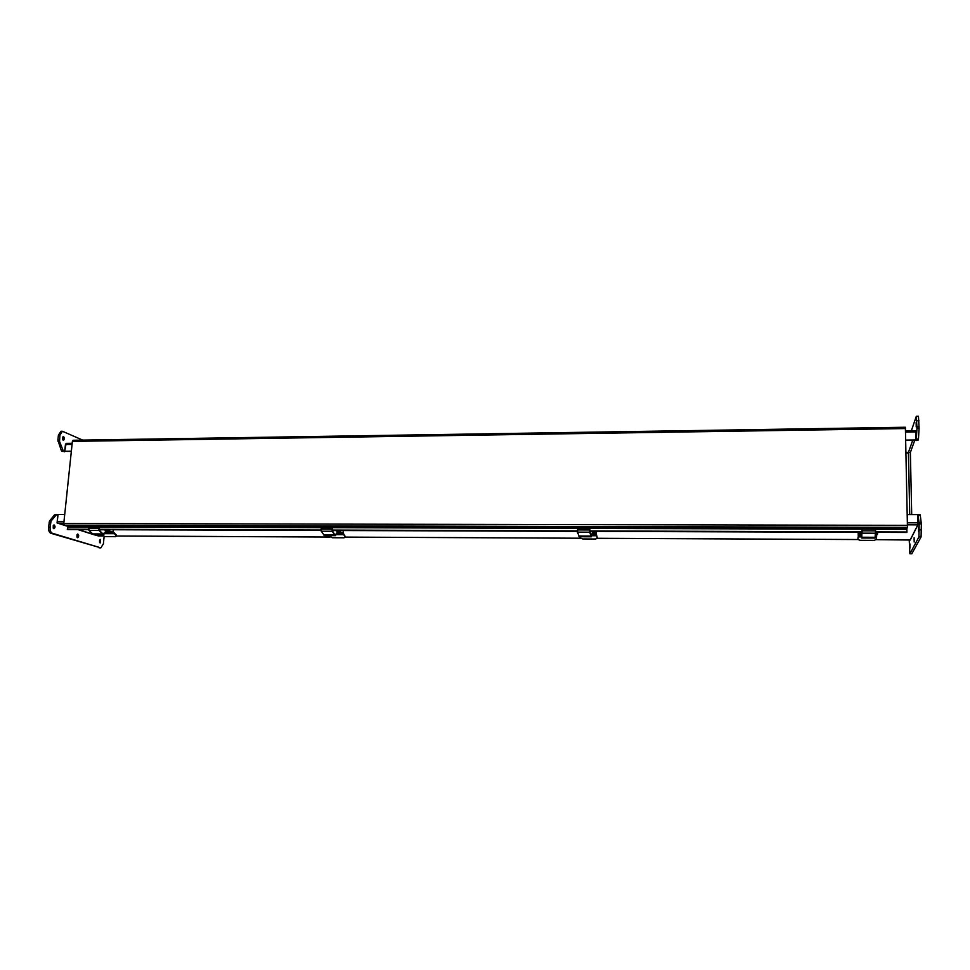<?xml version="1.0" encoding="UTF-8"?>
<svg xmlns="http://www.w3.org/2000/svg" width="970" height="970" viewBox="0 0 970 970"><rect width="100%" height="100%" fill="white"/><g stroke="black" fill="none" stroke-linecap="round" stroke-linejoin="round"><path stroke-width="1.45" d="M63.814 523.109L57.933 523.097L64.141 525.073M78.437 529.62L92.296 534.034M94.017 534.579L98.479 535.925M911.812 553.724L921.076 536.943L921.342 523.836L920.251 515.118L917.753 515.24L917.972 524.697L910.26 540.035L876.274 539.647L910.284 539.805L917.802 524.855L917.729 514.609L907.326 514.609M71.331 451.438L64.711 451.292L66.166 443.375L72.18 443.326M57.933 523.097L57.291 521.387L58.03 514.439L64.723 514.439M905.774 440.368L915.947 440.234L915.716 430.632L905.568 430.825L915.716 430.632M908.441 452.384L912.721 440.271L908.405 452.505L909.727 514.609L908.441 452.384L906.028 452.408M916.044 439.968L905.762 440.101M71.356 451.208L64.711 451.292M905.519 428.558L72.386 441.386L63.765 523.533L64.408 525.243L907.447 527.353L905.386 427.249L73.114 440.259L905.386 427.249M88.609 529.656L67.742 529.584L67.621 526.274L64.408 525.243M72.386 441.386L73.114 440.259M67.621 526.274L906.901 528.553L906.865 529.353L875.558 529.268L875.086 538.071L861.651 538.01L862.027 529.196L589.881 528.444M875.668 532.348L906.901 532.457L906.865 529.353M906.901 528.553L907.447 527.353M67.257 529.183L88.573 529.256M98.867 529.293L320.937 530.032M332.152 530.069L577.453 530.893M589.736 530.929L862.087 531.839M875.668 531.887L906.986 531.996M862.087 532.3L589.76 531.366M577.477 531.33L332.201 530.493M320.961 530.444L98.952 529.693M593.046 531.839L592.209 531.475M592.197 531.839L592.694 533.221M877.607 532.36L876.601 532.348L876.589 533.827M860.257 532.954L860.475 532.3M861.409 532.3L860.475 532.772M876.613 532.833L875.655 532.663M860.366 534.227L861.287 534.264L861.421 532.785M875.668 532.833L875.534 534.227M860.402 532.3L860.341 532.954M104.117 536.531L103.402 543.818L100.868 547.88L52.356 533.27C50.682 532.445 49.931 530.469 50.088 527.316L51.034 521.108L56.563 514.561L57.885 514.973L57.048 522.963L67.742 526.358M65.523 444.042L64.578 451.814L63.438 451.341L59.534 441.423L59.922 435.166L62.468 431.274L82.717 440.113M93.556 534.579L98.491 535.949M77.964 529.62L92.574 534.264M63.195 440.247L63.462 440.307C64.747 438.998 64.711 437.725 63.329 436.5L63.195 440.247M100.116 543.006L100.322 539.405L100.116 543.006M77.539 537.707L77.697 537.732C78.994 536.483 79.019 535.246 77.745 534.009L77.539 537.707M53.811 528.686L53.993 528.711C55.375 527.413 55.375 526.14 54.017 524.855L53.811 528.686M56.405 514.597L54.502 514.864L49.494 521.096L48.548 527.316C48.391 530.457 49.155 532.445 50.828 533.27L100.868 547.88M62.468 431.274L60.964 431.298L58.406 435.19L57.885 440.15L61.34 450.601L64.578 451.814M62.686 439.725L62.601 437.106M99.546 542.363L99.595 540.06M76.957 537.113L77.006 534.615M53.229 528.129L53.265 525.437M911.376 430.692L916.335 416.251L916.965 428.182L916.286 439.992L915.85 431.407M918.105 515.118L919.184 523.836L918.929 536.931L909.896 553.773L909.205 539.805M918.517 526.989L918.59 531.524L918.517 526.989M914.104 537.683L914.164 542.048L914.104 537.683M916.165 422.52L916.213 426.945L916.165 422.52M909.921 543.879L909.981 548.086L909.921 543.879M916.08 440.574L918.396 439.956L919.087 428.146L918.457 416.215L916.335 416.251M920.251 515.118L918.032 514.791M911.703 514.609L910.369 452.481L908.417 452.505M910.369 452.481L914.759 440.247M98.988 529.765L104.93 529.79M106.348 531.402L103.438 534.034L102.286 533.451L99.085 529.923L99.328 527.013L98.904 530.42L103.426 534.628L93.496 534.579L88.925 530.384L89.349 526.989L67.815 526.952M106.882 531.463L103.426 534.628M102.153 533.318L104.699 533.318M99.328 527.013L89.349 526.989M88.694 528.371L98.673 528.408M88.925 530.384L98.904 530.42M101.547 534.615L104.857 536.616L115.491 536.677L116.279 535.852L114.363 533.694L104.99 533.658M116.436 536.289L116.485 535.161L114.157 532.809L114.327 533.67L105.015 533.633M113.308 532.724L114.072 533.597M113.369 533.512L112.556 533.379L113.563 529.741M105.694 532.845L110.144 532.845L107.015 531.803L108.119 531.269M113.441 532.724L114.157 532.809M107.779 532.069L106.36 532.057M106.348 529.717L106.761 531.184L107.888 531.548L108.41 530.651L108.555 531.269M107.609 530.481L106.918 529.717M105.609 529.717L107.136 531.79M108.313 529.717L107.706 530.493L107.112 529.717M589.772 531.463L592.209 531.463M593.155 532.906L592.318 532.906L591.263 536.155L589.808 531.621L589.881 528.42L589.748 532.166L591.251 536.798L579.175 536.75L577.587 532.13L577.72 528.383L332.48 527.704L332.298 530.723L334.541 534.434L335.353 535.04L337.402 532.239M592.452 533.051L591.251 536.798M590.839 535.367L591.676 535.367M589.881 528.42L577.72 528.383M577.502 529.923L589.663 529.959M577.587 532.13L589.748 532.166M580.266 536.75L580.63 538.047L582.715 538.956L595.616 539.017L597.229 538.289L596.586 535.755L591.773 535.731M596.162 534.688L596.586 535.755M597.253 537.671L596.514 534.773M595.847 535.1L596.489 535.634M595.835 535.549L595.168 535.44L596.271 534.252L596.308 531.39M591.991 534.834L593.701 534.809L592.694 533.706L594.319 533.403M592.937 533.973L592.221 533.973M593.955 531.39L594.525 533.173M577.659 533.33L577.126 531.33M594.452 532.033L594.137 531.39M594.452 533.403L593.191 533.003L593.058 531.378M594.755 531.39L594.562 532.251L594.367 531.39M337.342 530.942L336.614 530.505M336.59 530.942L337.633 532.251M105.572 530.129L104.942 529.705M104.905 530.117L106.397 531.378M332.225 530.566L336.602 530.59M335.329 535.658L324.416 535.61L321.191 531.208L321.482 527.644L332.467 527.68L332.176 531.245L335.353 535.658L337.79 532.275M334.456 534.288L336.238 534.3M321.021 529.111L332.019 529.147M321.191 531.208L332.176 531.245M329.339 535.634L332.274 537.732L343.95 537.792L345.174 537.271L343.768 534.676L336.445 534.64M345.138 536.81L343.622 533.742L343.744 534.652L336.457 534.615M342.931 533.791L343.574 534.567M342.883 534.482L342.143 534.361L343.101 533.245L343.21 530.529M336.929 533.791L340.143 533.779L337.972 532.712L339.415 532.142M342.943 534.482L343.622 533.742M338.506 532.979L337.402 532.966M338.178 530.505L338.457 532.045L339.257 532.433L339.621 531.499L339.67 532.142M339.088 531.293L338.578 530.505M337.366 530.505L337.657 532.045L339.257 532.433M339.621 530.517L339.197 531.33L338.772 530.505M861.409 532.397L862.087 532.397M861.263 534.264L861.651 538.01M861.311 534.179L861.76 536.653L862.027 529.196L875.558 529.232M862.112 530.82L875.643 530.857M862.1 533.148L875.631 533.197M861.481 536.883L858.111 536.871L857.929 539.405L859.893 540.314L874.2 540.387L876.334 539.441L876.577 536.943L875.279 536.943M858.111 536.871L857.916 538.641M876.565 535.876L876.577 536.943M875.995 536.422L876.613 536.822L876.589 535.913M875.995 536.737L877.062 534.482M875.486 534.761L876.88 534.482M861.396 535.937L860.693 535.901L860.754 534.264M859.105 534.409L860.766 534.7M858.68 533.451L858.195 535.294L859.541 536.555L858.729 536.665M861.324 535.028L860.936 535.937M858.195 535.294L858.171 532.287M858.717 533.888L858.886 532.287M859.966 532.3L859.82 534.409L858.741 534.409L859.808 534.409M858.826 532.287L858.777 533.197L858.341 532.287M877.607 532.639L877.413 534.482L876.419 534.47L877.413 534.482M858.583 532.287L858.535 533.173M877.607 533.257L877.777 532.36M98.249 535.925L102.784 535.949M116.521 536.01L330.224 537.028M345.211 537.101L580.715 538.217L345.211 537.113M597.229 538.301L857.953 539.538L597.229 538.314L597.29 537.525M917.802 524.855L907.544 524.831M917.911 522.83L907.496 522.818M63.996 521.399L57.291 521.387M906.041 453.051L908.405 453.026M65.426 444.49L72.071 444.393M905.592 432.099L915.862 431.941M63.765 523.533L907.556 525.34M321.47 527.68L99.352 527.037M593.397 533.221L592.609 533.221M860.451 533.9L861.384 533.912M876.456 534.288L875.534 534.288L876.443 534.312M875.619 533.961L876.565 533.961M50.622 522.212L49.094 522.212M48.548 527.316L50.088 527.316M50.828 533.27L52.356 533.27M99.037 547.808L100.48 547.82M58.406 435.19L59.922 435.166M57.885 440.15L59.4 440.125M58.018 441.435L59.534 441.423M61.34 450.601L62.856 450.589M61.934 451.353L63.438 451.341M54.502 514.864L56.03 514.864M49.494 521.096L51.034 521.108M916.977 426.654L919.099 426.618M918.966 420.75L916.844 420.786M911.958 553.724L909.969 553.712M921.076 536.943L918.929 536.931M921.488 529.887L919.33 529.887M921.342 523.836L919.184 523.836M921.257 522.515L919.099 522.515M918.396 439.956L916.286 439.992M918.505 439.058L916.395 439.095M919.087 428.146L916.965 428.182M92.174 533.9L102.117 533.949M116.279 535.852L116.485 535.161M112.569 533.391L107.694 531.79M113.49 532.724L113.417 533.512M113.417 532.336L108.555 530.723M107.852 531.548L107.112 531.536M106.761 531.184L106.021 531.184M106.324 529.959L105.584 529.959M578.714 536.01L590.827 536.058M591.773 535.707L596.574 535.731M597.217 538.132L597.278 537.368M595.18 535.416L593.579 533.67M596.271 534.252L594.671 532.494M594.089 533.003L593.191 533.003M593.943 531.657L593.046 531.645M338.081 532.251L337.427 532.251M336.832 531.96L337.56 531.96M105.245 531.099L105.888 531.099M323.483 534.906L334.432 534.955M345.114 536.943L345.247 536.216M342.143 534.361L338.748 532.688M343.101 533.245L339.706 531.572M339.221 532.421L338.421 532.421M338.457 532.045L337.657 532.045M338.154 530.76L337.342 530.76M861.784 537.234L875.243 537.295M858.111 536.834L861.469 536.859M875.279 536.907L876.577 536.919M875.449 536.592L876.068 534.761M859.917 534.7L859.432 536.507M858.899 532.578L859.966 532.578M858.862 533.997L859.929 533.997M877.559 534.058L876.565 534.058M98.37 535.949L102.808 535.961M116.509 536.034L330.236 537.053M66.166 443.375L72.18 443.278M593.422 533.245L592.658 533.245M860.341 534.252L861.287 534.264M56.563 514.561L55.035 514.561M909.896 553.773L911.885 553.785M918.008 514.755L920.142 514.755M107.888 531.548L107.161 531.548M594.464 533.403L593.567 533.403M345.32 536.543L345.174 537.247"/></g></svg>
